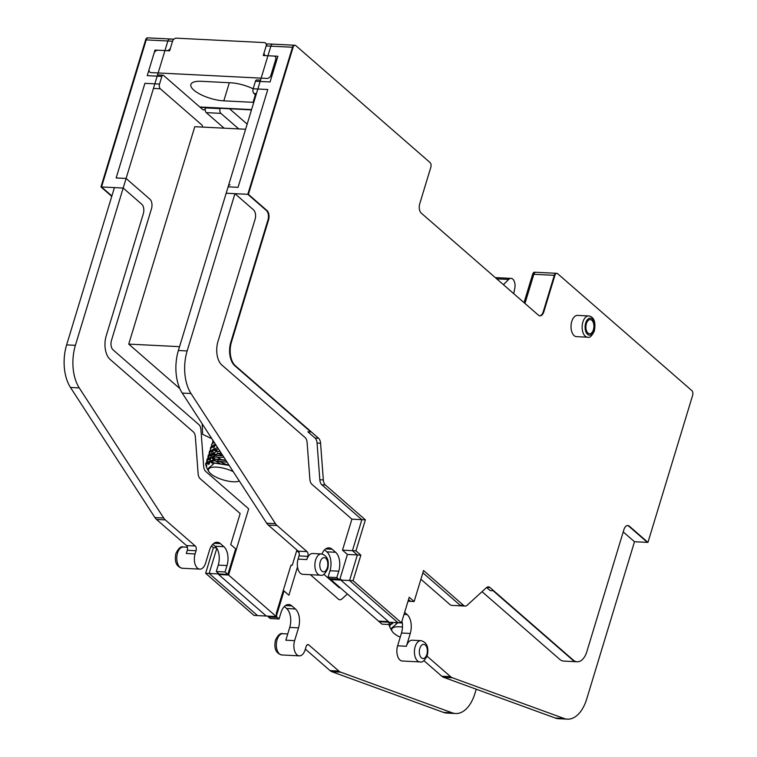 <?xml version="1.0" encoding="UTF-8"?>
<svg xmlns="http://www.w3.org/2000/svg" width="757" height="757" viewBox="0 0 757 757"><rect width="100%" height="100%" fill="white"/><g stroke="black" fill="none" stroke-linecap="round" stroke-linejoin="round"><path stroke-width="1.14" d="M299.119 552.771L296.697 550.661L292.42 564.731A1.079 0.606 92.9 0 1 291.606 565.233A1.06 0.596 92.9 0 0 290.783 565.734L276.504 612.725A3.548 1.997 92.9 0 0 277.289 617.457L279.04 618.98L280.989 612.583A14.184 7.996 -87.1 0 1 288.71 604.521A14.184 7.996 -87.1 0 1 291.88 605.903L295.381 608.959A14.184 7.996 -87.1 0 1 298.513 627.846L294.624 640.64A10.636 5.999 92.9 0 0 299.346 655.846A10.636 5.999 92.9 0 0 305.137 649.799L306.112 646.601A3.548 1.997 -87.1 0 1 308.042 644.586A3.548 1.997 -87.1 0 1 308.837 644.936L338.814 671.043A14.184 7.996 92.9 0 0 340.631 672.15L452.26 712.839A35.456 19.985 92.9 0 0 455.657 713.529A35.456 19.985 92.9 0 0 474.961 693.384L476.229 689.211M340.357 587.867A7.087 3.993 -87.1 0 1 340.196 587.867A7.087 3.993 -87.1 0 1 338.616 587.177L323.816 574.289M218.622 574.516L266.294 616.037L257.512 615.592L209.15 573.465L219.095 573.967L216.294 571.516L225.066 571.961L228.576 575.017L218.622 574.516M228.576 575.017L248.675 508.836L205.715 471.403A7.087 3.993 -87.1 0 1 203.68 466.359L200.927 429.673A7.087 3.993 92.9 0 0 198.892 424.63L113.039 349.838A7.087 3.993 -87.1 0 1 111.478 340.395L151.495 208.667A7.087 3.993 92.9 0 0 149.933 199.223L126.097 178.463L75.407 345.324A35.456 19.985 92.9 0 0 79.248 387.906L163.711 518.034A14.184 7.996 92.9 0 0 165.291 519.898L195.278 546.015A3.548 1.997 -87.1 0 1 196.054 550.736L195.088 553.935A10.636 5.999 92.9 0 0 199.81 569.132A10.636 5.999 92.9 0 0 205.601 563.094L209.481 550.301A14.184 7.996 -87.1 0 1 217.212 542.239A14.184 7.996 -87.1 0 1 220.382 543.621L223.883 546.677A14.184 7.996 -87.1 0 1 227.005 565.564L225.066 571.961M216.294 571.516L218.234 565.129A14.184 7.996 92.9 0 0 215.111 546.232L212.821 544.236M195.088 553.935L186.307 553.49L187.282 550.292A3.548 1.997 92.9 0 0 186.496 545.57L156.519 519.453A14.184 7.996 -87.1 0 1 154.939 517.589L70.477 387.461A35.456 19.985 -87.1 0 1 66.625 344.889L114.411 187.613L101.533 186.96L111.875 195.968M173.334 39.752A3.548 1.997 92.9 0 0 172.549 41.219L169.634 50.814L155.005 50.076L147.237 75.653L161.866 76.391L159.538 84.065L144.909 83.327L116.152 177.961L126.097 178.463M173.883 39.175L148.154 37.878A3.548 1.997 92.9 0 0 146.224 39.894L101.533 186.96M294.624 640.64L285.843 640.195L289.732 627.411A14.184 7.996 92.9 0 0 286.61 608.514L284.32 606.518M267.883 616.113A3.548 1.997 92.9 0 0 268.508 617.012L270.268 618.535L279.04 618.98M216.805 548.267L209.15 573.465M212.774 544.274L215.773 546.895M455.657 713.529L446.876 713.085A35.456 19.985 -87.1 0 1 443.479 712.394L331.85 671.705A14.184 7.996 -87.1 0 1 330.033 670.607L305.345 649.099M202.668 127.091A3.548 1.997 92.9 0 0 201.674 124.81L160.314 88.787A3.548 1.997 -87.1 0 1 159.538 84.065M161.866 76.391A2.129 1.202 -87.1 0 1 163.02 75.18A2.129 1.202 -87.1 0 1 163.503 75.388L202.753 109.576A3.548 1.997 92.9 0 0 203.548 109.926A3.548 1.997 92.9 0 0 205.478 107.91L220.107 108.648A3.548 1.997 92.9 0 0 220.883 113.37L206.254 112.632A3.548 1.997 -87.1 0 1 205.478 107.91M238.729 128.908L220.883 113.37M224.1 128.17L206.254 112.632M229.551 108.781L247.16 124.129M321.933 554.001A14.184 7.996 -87.1 0 1 328.964 547.86A14.184 7.996 -87.1 0 1 332.134 549.241L335.644 552.288A14.184 7.996 -87.1 0 1 338.767 571.185L336.827 577.582L328.046 577.137L329.995 570.75A14.184 7.996 92.9 0 0 326.863 551.853L324.573 549.856M340.801 580.08L349.573 580.524L397.945 622.661L388 622.159L390.801 624.601L382.02 624.156L378.519 621.109L388.464 621.601L340.801 580.08L340.991 579.446L339.827 579.389A3.548 1.997 -87.1 0 1 339.373 579.455L330.591 579.01A3.548 1.997 -87.1 0 1 329.797 578.67L328.046 577.137M336.827 577.582L338.578 579.105L329.797 578.67M339.373 579.455A3.548 1.997 -87.1 0 1 338.578 579.105M339.827 579.389L347.397 554.446L357.351 554.947L352.44 550.67L361.865 519.662L351.92 519.16L311.903 484.31A7.087 3.993 -87.1 0 1 309.878 479.266L307.115 442.58A7.087 3.993 92.9 0 0 305.09 437.527L221.886 365.054A17.733 9.992 -87.1 0 1 217.978 341.435L255.081 219.303A7.087 3.993 92.9 0 0 253.519 209.85L234.944 193.669L187.159 350.945A35.456 19.985 92.9 0 0 191.01 393.526L275.472 523.655A14.184 7.996 92.9 0 0 277.053 525.519L307.03 551.626A3.548 1.997 -87.1 0 1 307.815 556.357L306.84 559.555A10.636 5.999 -87.1 0 1 312.632 553.509L321.413 553.944A10.636 5.999 92.9 0 0 315.622 559.991A10.636 5.999 92.9 0 0 320.343 575.197C322.709 576.134 325.188 573.948 327.772 568.658C329.409 560.435 327.289 555.534 321.413 553.944M361.865 519.662L321.857 484.811A7.087 3.993 -87.1 0 1 319.823 479.768L317.06 443.072A7.087 3.993 92.9 0 0 315.035 438.029L307.881 431.802L310.805 431.954L234.755 365.697A17.733 9.992 -87.1 0 1 230.847 342.079L267.959 219.946A7.087 3.993 92.9 0 0 266.388 210.503L247.813 194.322L292.495 47.246A3.548 1.997 -87.1 0 1 294.435 45.24L268.101 43.915A3.548 1.997 -87.1 0 0 266.171 45.931L263.256 55.516L277.885 56.255L270.069 81.955L255.45 81.226A2.271 1.277 92.9 0 1 256.68 79.93L260.531 80.128M352.44 550.67L342.495 550.169L351.92 519.16L365.376 519.841L325.368 484.982A7.087 3.993 -87.1 0 1 323.334 479.938L320.571 443.252A7.087 3.993 92.9 0 0 318.546 438.208L235.342 365.726A17.733 9.992 -87.1 0 1 231.434 342.107L268.536 219.975A7.087 3.993 92.9 0 0 266.975 210.531L248.4 194.35L293.082 47.284A3.548 1.997 -87.1 0 1 295.012 45.269A3.548 1.997 -87.1 0 1 295.807 45.609L430.042 162.547A3.548 1.997 -87.1 0 1 430.828 167.269L419.757 203.718A7.087 3.993 92.9 0 0 421.318 213.162L538.378 315.139A7.087 3.993 92.9 0 0 539.968 315.82A7.087 3.993 92.9 0 0 543.829 311.799L554.9 275.349A3.548 1.997 -87.1 0 1 556.83 273.334A3.548 1.997 -87.1 0 1 557.625 273.674L691.86 390.612A3.548 1.997 -87.1 0 1 692.636 395.334L647.954 542.4L629.379 526.219A7.087 3.993 92.9 0 0 627.799 525.528A7.087 3.993 92.9 0 0 623.938 529.559L586.826 651.692A17.733 9.992 -87.1 0 1 577.175 661.769A17.733 9.992 -87.1 0 1 573.21 660.047L490.006 587.564A7.087 3.993 92.9 0 0 488.416 586.874A7.087 3.993 92.9 0 0 486.401 587.706L467.164 605.231A7.087 3.993 -87.1 0 1 465.148 606.064A7.087 3.993 -87.1 0 1 463.558 605.373L423.551 570.523L414.136 601.531L409.225 597.254L401.456 622.831L353.084 580.704L360.862 555.127L355.951 550.85L365.376 519.841M360.862 555.127L347.397 554.446L342.495 550.169L355.951 550.85M349.573 580.524L357.351 554.947M390.801 624.601L391.492 622.33M404.626 612.385L407.143 614.58A14.184 7.996 -87.1 0 1 410.266 633.467L406.386 646.26A10.636 5.999 -87.1 0 1 412.177 640.214L420.949 640.659A10.636 5.999 92.9 0 0 415.158 646.705A10.636 5.999 92.9 0 0 419.88 661.902C422.245 662.839 424.724 660.662 427.317 655.363C428.954 647.14 426.825 642.239 420.949 640.659M419.88 661.902L402.327 661.022A10.636 5.999 -87.1 0 1 397.605 645.816L401.494 633.032A14.184 7.996 92.9 0 0 401.976 621.119M427.043 656.168L450.576 676.663A14.184 7.996 92.9 0 0 452.383 677.77L564.022 718.459A35.456 19.985 92.9 0 0 567.409 719.15A35.456 19.985 92.9 0 0 586.713 699.004L634.498 541.728L623.219 531.906M577.175 661.769L563.719 661.088A17.733 9.992 -87.1 0 1 559.754 659.366L482.039 591.671M465.148 606.064L451.692 605.382A7.087 3.993 -87.1 0 1 450.103 604.692L420.901 579.256M567.409 719.15L558.638 718.705A35.456 19.985 -87.1 0 1 555.241 718.014L443.611 677.326A14.184 7.996 -87.1 0 1 441.795 676.228L423.892 660.634M503.433 284.689L508.638 279.456A7.797 4.4 -87.1 0 1 511.022 278.377A7.797 4.4 -87.1 0 1 514.769 288.436L513.7 293.64M495.485 277.772A7.797 4.4 -87.1 0 1 496.403 277.649L511.022 278.377M320.343 575.197L302.791 574.317A10.636 5.999 -87.1 0 1 298.069 559.111L299.034 555.912A3.548 1.997 92.9 0 0 298.258 551.191L268.281 525.074A14.184 7.996 -87.1 0 1 266.691 523.21L182.238 393.082A35.456 19.985 -87.1 0 1 178.387 350.51L228.112 186.837L238.058 187.339L267.779 89.506L253.15 88.768A3.548 1.997 92.9 0 0 253.936 93.49L255.942 95.24M253.15 88.768L255.45 81.226M228.112 186.837A3.548 1.997 -87.1 0 1 230.043 184.822M414.136 601.531L408.023 601.228L410.625 601.351L408.534 599.535M451.692 605.382L461.638 605.884A7.087 3.993 -87.1 0 1 460.048 605.193L422.86 572.794M563.719 661.088L576.588 661.741A17.733 9.992 -87.1 0 1 572.623 660.019L493.062 590.715L490.139 590.564L486.628 587.508M647.954 542.4L634.498 541.728L647.377 542.372L628.793 526.191A7.087 3.993 92.9 0 0 627.506 525.538M524.97 303.462L533.836 274.289A3.548 1.997 -87.1 0 1 535.767 272.274L556.244 273.305A3.548 1.997 -87.1 0 0 554.313 275.321L533.836 274.289M539.675 315.792A7.087 3.993 92.9 0 0 543.242 311.761L554.313 275.321M247.813 194.322L234.944 193.669M593.412 329.721A7.087 3.993 92.9 0 0 590.271 319.586A7.087 3.993 92.9 0 0 586.41 323.608A7.087 3.993 92.9 0 0 589.552 333.752A7.087 3.993 92.9 0 0 593.412 329.721M390.092 625.831L389.458 624.534M392.637 623.636L391.558 622.339M398.4 622.774L399.687 622.746M401.465 622.793L402.279 622.85M392.505 623.692L392.381 622.377M402.279 622.812L401.579 622.415M400.216 637.214A17.023 5.696 16.9 0 1 392.249 631.423L390.669 628.868L397.813 622.784L402.298 622.983M401.636 622.226L402.241 622.538M391.095 623.626L391.52 624.184M394.955 622.509L395.514 622.954M388.833 624.497L390.11 627.818A21.272 7.125 -163.1 0 0 390.186 627.903M392.249 631.423A17.023 5.696 16.9 0 1 402.478 627.051M206.784 466.151L205.942 463.473M227.081 462.177L212.726 460.663L205.649 464.126L206.065 462.764L214.742 459.225L225.965 460.464M209.339 463.965L207.768 461.884M207.371 461.032L207.125 459.556M223.949 457.36L212.348 456.944L206.841 460.209L207.248 458.856L215.934 455.307L222.927 455.771M214.259 463.114L211.326 460.833M210.266 459.773L208.951 457.976M208.563 457.114L208.317 455.648M221.063 452.904L208.024 456.291L208.44 454.938L217.117 451.39L220.117 451.446M226.873 464.751L217.798 460.663M215.442 459.206L212.518 456.916M211.458 455.856L210.143 454.058M209.746 453.197L209.509 451.73M218.413 448.825L209.216 452.383L209.632 451.03L217.562 447.51M216.644 455.298L213.701 453.008M216.048 445.182L210.408 448.466L210.815 447.113L215.31 444.047M221.479 453.557L220.173 452.837M217.836 451.38L214.893 449.09M214.08 442.145L211.591 444.558L213.531 441.312M215.092 463.095L228.936 465.044M209.197 464.013L209.926 461.108M215.849 459.215L225.69 460.038M212.509 463.246L210.72 460.937M210.304 459.764L211.108 457.2M217.041 455.298L222.728 455.477M219.331 463.331L215.092 460.568M213.635 459.272L211.913 457.02M211.487 455.846L212.301 453.282M218.234 451.38L220.041 451.323M227.261 462.451L225.681 461.846M220.76 459.556L216.284 456.651M214.827 455.354L213.105 453.112M212.679 451.938L213.493 449.374M221.952 455.638L217.477 452.743M216.019 451.446L214.288 449.194M213.871 448.021L214.676 445.457M239.316 481.026A17.023 5.696 16.9 0 1 223.012 479.862A17.023 5.696 16.9 0 1 208.941 471.743L207.361 469.189L214.505 463.104L229.163 465.385M212.897 440.328L212.698 442.012M211.591 444.558L211.506 445.93M210.408 448.466L210.323 449.838M210.531 450.642L211.44 452.317M212.234 453.301L214.496 455.383M217.751 452.96L222.728 455.742M209.216 452.383L209.131 453.755M209.339 454.56L210.247 456.234M211.071 457.237L213.304 459.3M216.559 456.868L221.536 459.66M208.024 456.291L207.938 457.663M208.147 458.468L209.064 460.142M209.878 461.155L212.206 463.284M215.045 460.568L219.644 463.227M206.841 460.209L206.756 461.581M206.964 462.385L208.213 464.505M205.649 464.126L206.812 468.138A21.272 7.125 -163.1 0 0 206.879 468.223M208.941 471.743A17.023 5.696 16.9 0 1 214.912 467.069A17.023 5.696 16.9 0 1 233.213 471.62M202.166 423.788L202.63 434.367L211.828 438.682M264.231 52.318L266.171 45.931A3.548 2.678 131.1 0 0 265.575 43.102A3.548 2.678 131.1 0 0 264.212 42.581L176.447 38.172A3.548 2.678 -48.9 0 0 172.549 41.219L170.609 47.615A3.548 2.678 -48.9 0 1 166.71 50.662L157.929 50.217A3.548 2.678 131.1 0 0 154.04 53.274L149.176 69.256A3.548 2.678 131.1 0 0 149.772 72.076A3.548 2.678 131.1 0 0 151.135 72.606L266.984 78.425A3.548 2.678 131.1 0 0 270.883 75.378L275.737 59.396A3.548 2.678 -48.9 0 0 275.141 56.567A3.548 2.678 -48.9 0 0 273.788 56.046L266.18 55.668A3.548 2.678 131.1 0 1 264.827 55.138A3.548 2.678 131.1 0 1 264.231 52.318M253.775 102.356A22.691 7.598 16.9 0 1 253.075 102.327L223.817 100.851A22.691 7.598 16.9 0 1 200.889 94.625A22.691 7.598 16.9 0 1 190.887 84.491A22.691 7.598 16.9 0 1 201.381 81.311L230.639 82.787A22.691 7.598 16.9 0 1 253.141 88.806M248.4 194.35L226.163 193.234L270.855 46.158A3.548 1.997 -87.1 0 1 272.785 44.143L295.012 45.269M524.033 302.639L532.663 274.233A3.548 1.997 -87.1 0 1 534.593 272.217L556.83 273.334M401.456 622.831L379.219 621.715L330.856 579.588L331.017 579.029M245.609 129.258L194.786 126.703L128.737 344.104L179.844 388.625M170.59 39.317A3.548 1.997 92.9 0 0 169.795 38.967A3.548 1.997 92.9 0 0 167.865 40.982L123.183 188.048L141.758 204.229A7.087 3.993 -87.1 0 1 143.328 213.682L106.217 335.815A17.733 9.992 92.9 0 0 110.125 359.433L193.328 431.906A7.087 3.993 -87.1 0 1 195.363 436.959L198.116 473.645A7.087 3.993 92.9 0 0 200.151 478.689L240.158 513.539L230.734 544.557L235.645 548.825L227.866 574.402L276.239 616.539L284.007 590.962L288.919 595.239L297.501 566.965M310.361 574.695L338.351 599.071A7.087 3.993 92.9 0 0 339.931 599.762A7.087 3.993 92.9 0 0 341.956 598.938L347.387 593.98M211.43 545.986L213.408 547.708L205.639 573.286L254.002 615.422L276.239 616.539M169.795 38.967L147.568 37.85A3.548 1.997 92.9 0 0 145.637 39.866L100.955 186.932L111.752 196.347M128.737 344.104L179.551 346.659M227.866 574.402L205.639 573.286M216.54 547.869L213.408 547.708M123.183 188.048L100.955 186.932M330.856 579.588L353.084 580.704M281.793 654.956A10.636 5.999 -87.1 0 1 277.071 639.76A10.636 5.999 -87.1 0 1 282.863 633.713C280.497 632.776 278.018 634.962 275.425 640.252C273.797 648.475 275.917 653.376 281.793 654.956L299.346 655.846M218.234 565.129L227.005 565.564M215.111 546.232L223.883 546.677M213.909 543.299L220.382 543.621M199.81 569.132L182.257 568.252A10.636 5.999 -87.1 0 1 177.535 553.045A10.636 5.999 -87.1 0 1 183.326 547.008L187.376 547.207M66.625 344.889L75.407 345.324M146.224 39.894L172.549 41.219M289.732 627.411L298.513 627.846M286.61 608.514L295.381 608.959M285.408 605.581L291.88 605.903M268.508 617.012L277.289 617.457M443.479 712.394L452.26 712.839M331.85 671.705L340.631 672.15M330.033 670.607L338.814 671.043M307.219 644.85L308.837 644.936M187.282 550.292L196.054 550.736M186.496 545.57L195.278 546.015M165.291 519.898L156.519 519.453M154.939 517.589L163.711 518.034M70.477 387.461L79.248 387.906M160.314 88.787L153.453 88.437M332.134 549.241L325.671 548.91M335.644 552.288L326.863 551.853M338.767 571.185L329.995 570.75M317.06 443.072L320.571 443.252M319.823 479.768L323.334 479.938M321.857 484.811L325.368 484.982M407.143 614.58L404.011 614.419M410.266 633.467L401.494 633.032M406.386 646.26L397.605 645.816M426.844 654.483A7.087 3.993 -87.1 0 1 419.908 655.439A7.087 3.993 -87.1 0 1 423.267 644.368A7.087 3.993 -87.1 0 1 426.844 654.483M564.022 718.459L555.241 718.014M508.638 279.456L496.734 278.86M256.434 93.622L253.936 93.49M187.159 350.945L178.387 350.51M191.01 393.526L182.238 393.082M275.472 523.655L266.691 523.21M277.053 525.519L268.281 525.074M307.03 551.626L298.258 551.191M307.815 556.357L299.034 555.912M306.84 559.555L298.069 559.111M327.308 567.769A7.087 3.993 -87.1 0 1 320.372 568.734A7.087 3.993 -87.1 0 1 323.731 557.654A7.087 3.993 -87.1 0 1 327.308 567.769M315.035 438.029L318.546 438.208M572.623 660.019L573.21 660.047M628.793 526.191L629.379 526.219M543.242 311.761L543.829 311.799M292.495 47.246L266.171 45.931M266.388 210.503L266.975 210.531M267.959 219.946L268.536 219.975M230.847 342.079L231.434 342.107M234.755 365.697L235.342 365.726M594.113 330.326A8.507 4.797 -87.1 0 1 585.786 331.481A8.507 4.797 -87.1 0 1 589.826 318.186A8.507 4.797 -87.1 0 1 594.113 330.326M582.899 321.999A10.636 5.999 92.9 0 0 587.621 337.206C589.684 338.133 591.946 336.013 594.396 330.856C596.421 318.886 591.804 316.36 588.691 315.953A10.636 5.999 92.9 0 0 582.899 321.999M587.621 337.206L576.503 336.647A10.636 5.999 -87.1 0 1 571.052 325.718A10.636 5.999 -87.1 0 1 577.572 315.395L588.691 315.953M452.383 677.77L443.611 677.326M441.795 676.228L450.576 676.663M460.048 605.193L463.558 605.373M253.075 102.327L255.374 94.748M251.579 109.585L199.772 106.983M223.817 100.851L229.324 82.721M167.865 40.982L145.637 39.866M270.855 46.158L293.082 47.284M486.77 587.404L490.006 587.564M532.663 274.233L554.9 275.349M282.863 633.713L287.745 633.959M182.257 568.252C176.372 566.671 174.252 561.77 175.889 553.547C178.482 548.248 180.961 546.071 183.326 547.008M157.56 74.905L163.02 75.18M398.958 622.756L397.813 622.784M214.742 459.225L216.843 459.168M215.934 455.307L218.035 455.25M217.117 451.39L219.218 451.342M215.66 463.076L214.505 463.104M216.171 461.373L214.458 460.161M267.032 44.379L265.575 43.102M200.141 107.305L251.494 109.888"/></g></svg>
